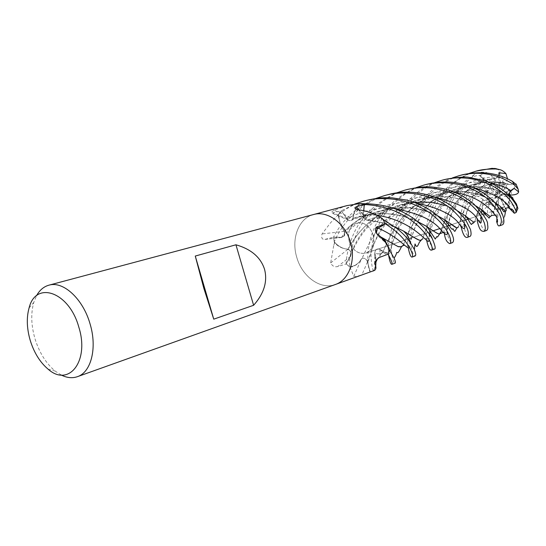 <?xml version="1.0" encoding="UTF-8"?>
<svg xmlns="http://www.w3.org/2000/svg" width="546" height="546" viewBox="0 0 546 546"><rect width="100%" height="100%" fill="white"/><g stroke="black" fill="none" stroke-linecap="round" stroke-linejoin="round"><path stroke-width="0.41" stroke-dasharray="2.73 2.05" d="M378.201 228.16C376.501 229.409 376.01 231.286 376.72 233.777L377.75 235.585L385.305 242.492L389.162 249.631L388.029 254.183L379.982 249.461C377.088 248.334 375.375 249.44 374.829 252.791L375.894 262.141L375.668 256.729L376.051 260.387M375.546 265.308L373.969 270.618L370.243 271.812L367.294 261.329C365.813 258.429 363.923 257.555 361.629 258.708L361.636 258.831C358.688 263.582 354.695 266.25 349.658 266.823L346.198 263.93L351.003 254.764C351.153 252.245 350.232 250.382 348.246 249.188L348.164 249.256C344.267 249.017 340.595 247.509 337.155 244.731L334.275 241.953L333.551 237.162L341.523 237.387L344.062 236.002L344.437 231.524L342.349 228.255L340.295 223.43L339.073 218.298L338.738 214.128L341.298 210.879L347.106 218.823C348.409 220.441 349.856 220.946 351.453 220.331L353.078 218.598L353.658 214.817C354.613 210.319 356.545 206.62 359.439 203.726L359.207 203.631M373.102 234.78C375.006 243.891 372.652 249.986 366.025 253.064C358.347 254.477 352.757 250.587 349.256 241.38C347.304 232.111 349.774 225.976 356.668 222.98C364.175 221.785 369.649 225.723 373.102 234.78M507.882 192.718L506.592 191.714L507.882 192.718M508.135 188.957L505.828 186.486L504.204 189.039L508.135 188.957L509.984 194.608M487.353 199.345L490.656 197.911L487.039 196.089L487.353 199.345L485.722 203.617L488.472 205.269L488.813 201.515L497.481 196.471L497.597 195.966L481.838 206.115L483.824 200.867L483.005 199.406C477.914 210.899 475.259 218.223 475.047 221.376M492.553 205.849L494.731 207.494L495.87 203.924L492.553 205.849L488.813 201.515M496.655 217.035L495.761 214.865L493.482 213.636L493.509 211.316L494.731 207.494L494.703 209.391L498.164 208.995L497.358 208.04L498.703 196.929L498.409 196.478L494.703 209.391L494.731 207.494L491.188 204.17L490.055 204.832C487.694 206.982 486.95 209.739 487.837 213.097C482.077 216.127 479.49 219.089 480.077 221.969C481.995 228.214 484.09 231.074 486.343 230.549M502.525 207.746L504.647 206.641L503.043 203.487L502.525 207.746L497.358 208.04M505.548 208.408L503.849 205.446L506.272 203.003L506.797 205.023L499.235 196.116L505.378 208.538M509.582 199.768L509.643 197.283L506.777 196.86L509.514 200.252L506.797 205.023M512.728 197.741L509.643 197.283L506.203 194.635L506.592 191.714L499.44 195.154L506.203 194.635L509.643 197.283L509.008 202.273L509.95 203.446C512.435 205.699 514.605 205.876 516.468 203.986M61.2 375.013L55.105 371.034C45.96 363.349 39.23 352.511 34.91 338.506C31.136 325.259 30.76 313.24 33.77 302.45L36.514 295.755M335.49 284.452L335.333 284.507C320.632 290.158 302.006 276.597 296.731 257.214C290.984 238.616 298.751 218.113 313.575 214.53C327.58 210.319 345.325 223.362 350.525 242.383C356.094 260.606 348.778 280.159 335.333 284.507C320.632 290.158 302.006 276.597 296.731 257.214C290.984 238.616 298.751 218.113 313.575 214.53L313.691 214.496M333.674 245.741L330.692 262.885C332.234 266.079 334.582 267.294 337.742 266.537L346.171 263.957L350.989 254.798C351.133 252.279 350.211 250.423 348.225 249.229L345.058 248.833C341.209 248.027 337.701 246.041 334.541 242.874L333.674 245.741M350.034 267.144L353.781 276.31C356.094 276.494 358.797 275.989 361.889 274.809L370.243 271.853L367.287 261.336C365.8 258.442 363.909 257.569 361.616 258.722L359.718 261.507C357.193 264.646 354.081 266.564 350.395 267.26L346.171 263.957M373.969 270.618L375.539 265.301L373.942 270.68L370.243 271.853C368.734 270.884 364.769 254.648 372.024 233.838C379.06 213.343 393.727 197.959 416.025 187.667M346.928 205.624L334.084 210.306L353.16 218.448C352.15 220.529 350.628 221.123 348.601 220.229L347.079 218.857L341.277 210.845L354.716 204.061M334.084 210.306C331.456 211.8 330.671 212.715 331.722 213.049L341.284 210.838L347.106 218.823C348.409 220.441 349.856 220.946 351.453 220.331C361.745 215.656 374.849 213.718 380.603 213.745C388.165 213.493 396.294 214.53 405.009 216.851C389.619 211.991 372.311 212.571 353.078 218.598L351.453 220.331L353.139 218.577M353.16 218.448L353.658 214.817C354.818 210.183 357.009 206.484 360.23 203.713L364.284 204.511L364.08 206.675L364.284 204.47L360.271 203.678C357.036 206.436 354.832 210.149 353.658 214.817L353.03 218.475C375.948 209.896 401.399 213.595 417.062 221.301M359.439 203.726L359.787 203.631M338.459 214.482L330.494 222.843L322.044 233.934C321.096 237.722 322.004 239.558 324.781 239.435L333.517 237.148L341.912 237.421C344.458 236.684 345.284 234.657 344.389 231.347L340.595 224.659L338.534 216.878L338.459 214.482L341.284 210.838M358.524 209.8L368.072 220.25L367.137 220.25L365.608 219.642L364.127 218.045L363.315 214.496L363.691 210.667L363.356 214.503C363.377 217.595 364.66 219.506 367.205 220.229L370.83 218.823C374.508 217.39 378.371 217.328 382.418 218.639L382.302 218.516M368.072 220.25L370.83 218.823C374.747 217.513 378.801 217.711 383.005 219.417L385.435 223.812L383.858 224.754L385.469 223.792L383.06 219.437C378.856 217.718 374.781 217.513 370.83 218.823L367.205 220.229C364.66 219.506 363.377 217.595 363.356 214.503L363.711 210.667M377.75 235.585L376.528 233.299L377.709 235.565L380.76 237.64L377.818 235.708L376.904 233.763M377.852 235.565L380.76 237.64L385.305 242.492L380.76 237.64C384.37 240.452 387.203 244.13 389.25 248.676M377.818 235.708L376.474 233.217M334.541 242.874L333.517 237.148M334.35 242.472L334.329 243.038M385.66 242.369L385.305 242.492L389.189 249.699L388.063 254.204L379.961 249.447C377.061 248.321 375.341 249.433 374.809 252.784L375.668 256.729L375.894 262.141M385.305 242.492L389.162 249.631M374.597 263.711L374.795 252.962C375.225 249.44 376.952 248.253 379.968 249.399L386.281 253.153L379.961 249.447C377.061 248.321 375.341 249.433 374.809 252.784L374.829 252.791M374.795 252.962L375.668 256.729L374.809 252.784L377.641 253.979L374.918 252.887M375.744 265.895L374.638 270.359M370.243 271.812L369.642 269.669L370.249 271.853L372.959 271.062M353.781 276.31L361.493 258.797C364.066 257.439 366.073 258.47 367.513 261.889L369.642 269.669L367.287 261.336C368.721 258.702 371.075 252.621 374.358 243.1C377.129 237.292 377.477 236.288 382.111 228.904C386.978 222.038 392.936 215.854 399.986 210.36M361.493 258.797L359.718 261.507C356.947 264.639 353.596 266.414 349.658 266.823M346.198 263.93L346.184 263.964C346.266 257.207 347.904 249.331 351.105 240.329C358.08 219.717 373.184 203.924 396.416 192.943M330.692 262.885L348.082 249.147C350.832 250.907 351.638 253.324 350.512 256.408L347.12 262.305L350.989 254.798C352.928 249.897 357.152 239.373 367.451 227.464L382.766 214.23L393.325 208.422C399.262 205.938 403.33 204.381 414.564 202.546M348.082 249.147L345.058 248.833C341.038 247.795 337.442 245.502 334.275 241.953M344.389 231.347L322.044 233.934M353.091 218.455C353.774 212.203 356.156 207.289 360.23 203.713M341.298 210.879L347.147 218.803C348.457 220.413 349.918 220.918 351.515 220.304M385.435 223.812L384.527 224.358M361.629 258.708L361.616 258.722C363.909 257.569 365.8 258.442 367.287 261.336M361.636 258.831L359.718 261.507C356.92 264.66 353.549 266.434 349.604 266.83L346.184 263.964M344.485 231.484L344.103 235.961L341.523 237.387L333.517 237.155C342.13 220.12 356.238 207.221 375.839 198.471M344.383 231.443C340.779 226.269 338.902 220.502 338.738 214.128M333.551 237.162L341.543 237.353L344.103 235.961M348.246 249.188L348.225 249.229C350.211 250.423 351.133 252.279 350.989 254.798L350.996 254.764M348.164 249.256L348.225 249.229C356.258 232.944 369.799 219.622 388.854 209.255C409.145 201.003 427.811 199.747 444.853 205.501C464.55 212.019 472.454 222.87 474.29 222.051C477.108 220.441 478.985 220.011 479.934 220.768L482.603 208.231L481.838 206.115M363.745 210.681L363.404 214.496C363.438 217.595 364.728 219.506 367.274 220.236L367.963 220.14C378.18 221.307 387.073 223.512 394.656 226.754M367.984 220.256L383.142 222.993C397.713 227.771 407.76 232.432 413.302 236.978M368.024 220.147C372.645 217.533 377.634 217.294 383.005 219.417M364.284 204.511L364.196 205.514M497.406 194.956L491.27 189.953L487.953 188.274L483.544 192.506L484.398 194.71L497.406 194.956L483.544 192.506L492.021 184.173L495.181 182.623L488.957 185.149L489.803 184.289L488.963 185.149L494.383 182.862L497.972 194.226L489.803 184.289L492.533 183.395L489.803 184.289L487.114 181.019L496.41 177.989C457.685 182.391 441.202 226.535 440.731 232.876M483.824 200.867L487.353 199.338L487.298 193.591L488.001 189.783L484.398 194.71L487.489 190.37L496.969 195.14M499.085 175.539L500.245 182.146L507.582 183.743L505.828 186.486L499.911 185.183L498.832 183.756L504.422 184.698L498.785 193.775L498.88 194.308L499.911 185.183L505.828 186.486L509.52 191.059L510.394 195.018M499.419 182.494L496.137 182.514L497.276 185.981L499.419 182.494L504.422 184.698M494.908 178.788L496.137 182.514L492.533 183.395L496.137 182.514L501.904 182.985L505.173 184.903L498.832 183.749L498.785 193.775M491.27 189.953L490.055 185.729L494.383 182.862M490.055 185.729L487.953 188.274L484.411 186.479L484.78 184.732C464.182 199.345 459.862 222.666 458.422 226.89M487.039 196.089L487.489 190.37M477.136 220.557L477.006 219.601C476.44 217.861 477.088 214.762 478.951 210.292L478.787 214.721L497.481 196.471M497.597 195.966L490.656 197.911M513.479 210.503L506.272 203.003L503.849 205.446L504.647 206.641L500.805 208.067L497.249 207.821L498.164 208.995L498.703 196.929M498.409 196.478L495.87 203.924M509.022 207.958L506.818 205.241L506.272 203.003L499.713 196.178M499.235 196.116L503.043 203.487M499.44 195.154L506.777 196.86M508.688 194.629L499.747 194.772M498.88 194.308L504.204 189.039M488.963 185.149L497.549 193.939M497.972 194.226L497.276 185.981M509.52 191.059L510.879 191.032C513.8 190.295 514.926 188.24 514.257 184.869L516.339 184.637M514.141 188.343L506.592 191.714L506.203 194.635L508.456 194.458M498.88 172.754L498.832 183.749L499.904 185.183L500.245 182.146M460.995 226.276C460.537 220.318 460.019 216.776 462.831 205.637L466.168 197.045C467.076 194.246 469.806 191.503 474.358 188.814L470.905 194.246L484.398 194.71L483.544 192.506L479.013 191.707L484.404 186.479M349.208 241.393C347.249 232.125 349.72 225.996 356.62 222.993C364.121 221.799 369.601 225.737 373.048 234.794C374.959 243.905 372.604 250.007 365.977 253.085C358.292 254.497 352.702 250.6 349.208 241.393M426.699 240.506C426.017 229.675 426.822 221.54 429.115 216.107C434.282 197.911 447.665 183.661 469.273 173.369M478.596 170.475C467.315 173.676 457.63 179.163 449.542 186.93C441.475 195.618 437.128 200.437 431.934 215.233C428.603 231.415 428.282 241.284 430.965 244.847C432.22 247.945 433.353 249.372 434.363 249.119M444.314 232.978C443.209 227.054 443.918 219.642 446.437 210.729L448.989 203.706L451.371 198.887L457.644 189.51L465.185 181.422L474.228 174.631C476.951 172.481 480.924 171.758 486.158 172.454L479.654 175.614L483.613 179.102L487.114 181.019C474.911 185.415 464.83 193.325 456.872 204.757C453.282 210.79 450.819 215.868 449.495 219.99L446.123 232.814L443.605 232.268M484.78 184.732L483.797 179.334C482.364 174.986 478.357 174.338 471.778 177.382C460.182 186.834 452.593 197.686 449.01 209.937C447.024 217.096 446.225 223.43 446.621 228.938C446.771 235.367 450.682 244.144 452.545 242.622M408.251 247.829C406.988 240.895 407.923 232.193 411.042 221.717C416.96 205.303 425.436 196.137 430.344 191.694C436.643 185.886 443.98 181.292 452.347 177.907M462.23 174.843L453.979 177.614L446.15 181.402L439.653 185.599L434.268 189.919L428.644 195.461L423.771 201.508L419.744 207.855L416.421 214.353L413.888 220.837C408.005 239.728 411.582 254.962 415.26 255.944M483.005 199.406L478.705 196.69C474.078 194.54 470.072 196 466.673 201.065L465.39 204.846C464.052 210.217 463.274 211.404 463.267 221.383C464.55 231.811 466.769 236.821 469.915 236.418M444.853 179.484C420.454 185.695 401.378 206.627 395.14 226.658C387.728 247.618 393.523 264.087 395.038 263.172M388.561 254.975C387.517 247.87 388.684 238.745 392.055 227.614C397.502 209.036 416.182 189.155 434.623 182.678M407.814 189.373C399.303 192.172 395.468 192.526 381.026 202.675C368.27 213.145 359.411 225.348 354.456 239.285C350.778 250.129 349.153 259.309 349.604 266.83M426.801 184.302C415.636 187.401 405.815 192.69 397.317 200.164C388.575 208.838 383.947 212.189 375.238 232.835C373.13 237.749 371.717 245.495 371.007 256.088C371.655 265.731 372.625 270.611 373.894 270.727M366.687 200.348C356.75 203.583 352.347 204.416 338.738 214.059L341.277 210.845M338.738 214.059C338.807 219.048 340.015 223.778 342.349 228.255L344.342 231.484C368.536 205.091 414.885 202.116 437.407 215.656M425.532 211.104C401.917 202.047 363.438 210.852 344.437 231.524L344.062 236.002C351.392 226.706 362.367 218.891 376.986 212.558C385.415 209.548 393.843 207.951 402.265 207.753C406.606 207.541 417.608 208.579 425.539 211.104L437.612 215.834M387.721 194.738C381.62 196.034 366.366 202.423 356.886 211.097C346.621 220.243 339.073 230.514 334.227 241.905L333.517 237.155M334.227 241.905C337.394 245.468 341.004 247.782 345.058 248.833L348.143 249.297C356.081 233.674 373.027 214.305 395.761 206.292C418.42 198.027 443.379 202.696 457.432 210.838M381.204 237.176L391.612 243.018M496.444 178.085C463.076 181.586 442.97 218.38 441.803 230.412M432.876 230.521L426.296 226.242M417.26 221.458L405.002 216.851M496.41 177.989L499.563 173.915C500.627 171.621 499.542 169.888 496.321 168.694M513.226 199.42C509.766 196.403 504.832 193.564 498.423 190.916C481.306 183.572 453.665 185.101 433.961 199.979C414.011 214.366 406.756 237.244 403.528 244.485L402.689 245.686M510.571 197.311C497.263 186.527 464.482 180.781 440.096 195.802C415.131 210.306 406.613 237.319 403.446 244.745L402.866 245.598M493.509 211.316L492.117 211.138L491.154 215.888M492.117 211.138L491.066 215.943M490.328 216.557L476.631 206.443L470.788 203.31L463.772 200.471C446.048 193.728 419.123 195.154 398.744 209.2M397.72 209.896C376.426 224.099 367.035 248.253 362.394 257.548M475.846 205.883C459.466 194.704 423.136 191.318 398.587 209.179M397.611 209.848C375.375 224.959 366.714 249.297 362.319 257.78M492.089 211.234L487.837 213.097M470.905 194.246L475.941 193.7L478.801 192.52L479.013 191.707M444.567 219.772L452.409 225.232M458.292 226.972C459.909 223.853 462.974 200.805 484.868 184.78M478.787 214.721L482.603 208.231M482.917 199.447C477.893 210.77 475.293 218.066 475.129 221.314M505.555 211.247C504.654 209.084 497.87 204.34 485.21 197.01M380.958 253.658C385.619 250.416 387.476 253.794 388.786 253.167C390.144 250.334 391.543 246.328 392.99 241.134L397.979 229.429C402.586 221.881 406.872 216.045 410.831 211.923L422.502 202.464C429.081 198.335 437.448 195.018 447.618 192.513C463.977 190.547 474.57 193.072 480.917 195.318C462.462 188.097 433.456 190.834 413.772 206.661C393.584 222.202 386.623 245.584 382.678 252.047L380.958 253.658L377.484 253.849M493.802 201.597C478.856 190.547 444.703 185.913 419.922 202.266C394.785 217.861 386.616 245.516 382.637 252.245L381.381 253.542L377.641 253.979M500.805 208.067L500.634 209.534C500.737 213.036 502.047 215.349 504.565 216.482C502.716 220.953 501.965 223.73 502.32 224.822M507.582 183.743L509.152 184.555C490.806 178.358 464.441 182.937 447.263 198.212C429.647 213.411 424.89 234.248 422.276 239.039L422.229 239.1M509.152 184.555L509.193 184.487C490.021 177.914 462.728 183.476 446.123 199.113C429.142 214.53 424.89 234.234 422.392 239.011M509.193 184.487L514.257 184.869M501.904 182.985L502.648 181.784C503.692 178.644 502.661 176.024 499.563 173.915M474.358 188.814C478.74 187.285 482.889 187.415 486.807 189.189L488.001 189.783M478.951 210.292L483.66 204.736L488.929 200.942L488.472 205.269L485.722 203.617L487.353 199.338M487.298 193.591L486.063 192.97C482.923 192.226 480.466 193.461 478.705 196.69M507.5 178.801L505.173 184.903M492.021 184.173L491.598 182.719C489.939 179.62 487.339 178.487 483.797 179.334M486.158 172.454C490.438 173.881 493.311 176.802 494.778 181.224L495.181 182.623M497.577 222.092L498.164 208.995L494.703 209.391L493.482 213.636M491.188 204.17L488.929 200.942M509.008 202.273L506.818 205.241M496.553 221.232L497.249 207.821M479.654 175.614L488.957 185.149M347.079 218.857L333.094 212.926M363.315 214.496L358.988 209.855M379.968 249.399L379.893 257.248M367.513 261.889L361.889 274.809M350.512 256.408L337.742 266.537M341.53 237.428L325.157 239.36M347.147 218.796L347.106 218.823C362.442 210.503 378.33 207.139 394.765 208.729M341.543 237.346L341.516 237.38C356.402 215.015 387.947 199.078 415.718 202.982M350.477 256.354L350.471 256.381C353.999 242.622 363.554 228.46 379.129 213.895C396.41 200.716 415.431 195.304 436.186 197.652M379.982 249.467L379.961 249.447C393.543 262.025 386.971 250.948 398.812 226.61C409.787 202.47 443.762 181.647 473.518 187.701M363.411 214.496L376.501 215.22M510.879 191.032L511.698 194.997M471.778 177.382L474.228 174.631M466.673 201.065L466.168 197.045M480.077 221.969L477.006 219.601M501.576 225.102L498.962 225.86M483.613 179.095C461.042 189.257 449.215 213.24 447.966 225.86M447.822 226.686L447.235 231.286M490.731 183.046C468.297 178.528 440.997 188.848 426.685 207.077C411.971 224.911 410.824 244.444 409.398 247.318M455.084 192.479C434.172 189.817 415.137 195.359 397.973 209.098M397.256 209.705C373.116 230.173 370.686 259.527 367.478 261.909M475.941 193.7C467.99 206.163 464.189 216.155 464.523 223.683M481.695 210.442L480.842 216.025M499.221 177.593C462.332 172.829 430.698 211.814 430.166 231.77M429.757 234.248L428.944 239.394M490.055 204.832L487.844 201.57M486.063 192.97L486.807 189.182M509.95 203.446L507.719 206.361M502.648 181.784L505.889 183.749M491.598 182.719L494.778 181.224M500.634 209.534L497.085 209.214M486.001 213.233L366.025 253.064M48.116 369.171L55.105 371.034M348.601 220.229L331.722 213.049M364.127 218.045L355.637 208.749M374.679 255.685L374.877 253.242M341.912 237.421L324.781 239.435M367.274 220.236L383.142 222.986M29.081 307.951L33.77 302.45M492.533 183.395L402.068 209.753L492.533 183.395M498.423 190.916C476.085 182.61 453.221 186.814 434.207 201.945C424.938 210.306 418.284 219.533 414.243 229.634L408.715 246.26L404.559 245.188M495.761 214.865L495.345 215.26M401.085 209.575C410.606 203.672 417.806 200.232 422.693 199.249L434.5 196.997C442.881 196.239 452.02 196.519 463.772 200.471M478.801 192.52C469.621 203.228 467.622 210.729 466.618 213.39C465.096 216.236 464.769 224.113 463.452 226.099L463.083 226.515C461.971 225.73 460.025 226.167 457.248 227.839M381.381 253.542L377.436 258.859M421.007 240.124C423.184 238.452 425.286 238.07 427.306 238.977L428.078 238.841C428.692 238.431 429.211 236.862 429.627 234.125M430.091 231.797L433.736 221.103C434.8 217.601 442.963 203.173 454.081 194.867C463.295 188.24 473.382 184.091 484.357 182.419C492.71 181.463 500.88 182.139 508.879 184.459M482.964 214.244L469.239 218.803M465.54 220.031L451.651 224.638M447.372 226.058L439.946 228.528M433.231 230.753L365.977 253.085"/><path stroke-width="0.82" d="M375.901 262.128L375.546 265.308M452.347 177.907L459.541 175.566C467.84 173.369 476.351 172.775 485.087 173.778C493.72 175.13 500.341 176.071 514.468 184.998L518.12 189.1L518.659 191.905C518.099 193.81 515.779 194.84 511.698 194.997L510.394 195.018L508.776 193.475L509.984 194.608L508.688 194.629M509.514 200.252L509.582 199.768M36.514 295.755C39.592 290.158 43.721 286.636 48.901 285.183C63.172 280.719 83.006 298.833 90.042 323.846C97.413 347.857 91.148 372.399 77.361 376.692C72.284 378.426 66.899 377.866 61.2 375.013M48.901 285.183L313.575 214.53C327.58 210.319 345.325 223.362 350.525 242.383C356.094 260.606 348.778 280.159 335.333 284.507L77.361 376.692M195.27 256.054L235.947 244.785C251.14 249.133 260.667 257.296 264.537 269.274C267.711 281.456 264.073 293.455 253.617 305.282L213.745 319.164L203.822 288.261L195.27 256.054L213.745 319.164M78.836 327.197C89.674 361.247 68.714 387.592 48.116 369.171C39.995 362.326 34.002 352.641 30.139 340.124C26.768 328.282 26.413 317.56 29.081 307.951C35.736 280.33 69.233 291.782 78.836 327.197M389.284 249.133L388.063 254.211L379.893 257.248C377.095 258.64 375.327 260.797 374.597 263.711C376.358 266.701 376.371 268.919 374.638 270.359L335.49 284.452M389.237 248.655C386.909 243.1 382.923 238.22 377.279 234.016L376.904 233.763C375.013 230.958 374.87 228.74 376.481 227.102L385.476 223.805L378.16 228.146C376.583 229.259 376.044 230.978 376.528 233.299C376.037 230.978 376.583 229.259 378.16 228.146L383.858 224.754L378.132 228.105L377.45 226.549M408.251 247.829C409.527 254.218 410.817 257.296 412.107 257.07C414.318 256.64 409.821 242.233 393.018 229.088L385.469 223.792L382.302 218.516C375.02 213.8 367.096 210.893 358.524 209.8C356.169 209.193 354.934 208.531 354.825 207.808L356.258 206.791L364.298 204.477L359.207 203.631L346.928 205.624L313.691 214.496M426.699 240.506C428.16 247.215 429.757 250.43 431.477 250.15C433.872 249.815 430.33 235.401 414.045 222.515C400.982 211.725 384.398 205.712 364.284 204.47L363.711 210.667M376.474 233.217L376.945 229.286L378.132 228.105M376.051 260.387L375.744 265.895M375.894 262.141L375.539 265.301L375.894 262.141L377.436 258.859M384.527 224.358L378.16 228.146C400.696 237.995 407.917 250.791 409.398 247.318M364.196 205.514L363.745 210.681M235.947 244.785L253.617 305.282M516.339 184.637L512.407 181.361C497.549 172.761 480.821 170.591 462.23 174.843L459.541 175.566M469.273 173.369L476.126 171.137C480.862 169.669 487.373 168.946 495.659 168.967L499.665 169.629C501.631 169.997 503.719 171.321 505.944 173.608L498.88 172.754L499.085 175.539M496.321 168.694L491.994 168.345L476.119 171.137M431.477 250.15L434.363 249.119C435.94 249.031 435.21 245.495 432.173 238.527L428.808 233.449C425.921 230.2 426.685 229.6 417.308 221.492C402.736 209.309 383.722 203.365 360.271 203.678M354.716 204.061L363.267 201.262C388.772 193.96 417.731 202.286 434.056 216.257C449.808 229.491 452.641 243.106 449.72 243.632C446.717 242.287 444.915 238.739 444.314 232.978M449.72 243.632L452.545 242.622C453.944 241.291 453.91 238.841 452.436 235.271C451.624 232.876 448.573 225.355 437.018 215.329C428.712 208.429 418.775 203.385 407.2 200.205L392.192 197.836C384.814 197.652 380.214 197.283 366.741 200.334L366.687 200.348M412.107 257.07L415.26 255.944C415.308 254.88 416.81 256.477 414.38 249.583L410.128 242.274C407.118 237.674 402.518 232.937 396.341 228.051L383.06 219.437M375.839 198.471L384.616 195.564C409.609 188.452 438.022 196.908 452.893 210.36C462.831 220.004 467.963 227.45 468.291 232.698C468.509 235.66 468.161 237.223 467.246 237.374C464.878 237.967 462.796 234.268 460.995 226.276M467.246 237.374L469.915 236.418C471.218 235.92 471.416 233.627 470.495 229.532L466.434 221.355C465.028 219.301 463.479 216.489 455.821 209.446C440.758 196.089 413.117 187.571 387.776 194.724L387.721 194.738M388.063 254.204C391.502 260.462 392.765 263.834 391.857 264.312L395.038 263.172C395.761 262.913 395.427 261.186 394.035 257.999L389.189 249.699M391.857 264.312C390.827 264.496 389.728 261.384 388.561 254.975M434.623 182.678L442.13 180.214C464.434 173.86 489.987 180.863 504.327 194.28C508.572 197.536 512.421 202.982 515.881 210.62L516.079 212.524L514.332 213.254L513.479 210.503L509.254 208.046L507.343 207.753L505.378 208.538L506.374 210.026L505.596 211.336L499.965 206.176L493.802 201.597M510.571 197.311L513.308 199.433L516.468 203.992L517.881 208.435L517.055 206.797C515.055 202.586 511.657 198.15 506.845 193.489C500.839 188.09 493.454 183.818 484.705 180.665L469.021 177.409C465.718 176.515 457.678 177.204 444.908 179.47L444.853 179.484M396.416 192.943L404.695 190.206C430.036 182.876 457.65 192.479 470.959 204.716C480.364 213.602 481.906 217.458 484.302 222.823C485.742 227.791 485.585 230.665 483.824 231.449C482.043 230.869 479.954 232.439 477.136 220.557M483.824 231.449L486.343 230.549C487.844 229.914 488.247 227.859 487.544 224.372C488.233 221.396 483.613 214.564 473.689 203.856C459.555 192.724 449.747 190.158 442.076 188.431C432.016 187.121 427.607 185.155 407.814 189.373L404.695 190.206M372.959 271.062L373.942 270.68M416.025 187.667L423.955 185.06C443.209 179.798 463.254 184.91 468.038 187.387C475.975 190.493 482.623 194.492 487.988 199.386C500.04 211.664 503.944 220.461 499.706 225.771L498.962 225.86C498.28 226.18 497.474 224.638 496.553 221.232L497.577 222.092L496.655 217.035C499.18 222.147 488.677 197.652 455.084 192.479M502.32 224.822L502.395 224.795C505.924 223.478 503.76 209.923 490.601 198.567C486.759 195.789 486.547 193.734 471.86 187.019C457.794 181.374 442.799 180.467 426.883 184.282L426.801 184.302M441.803 230.412L439.632 233.811L438.663 233.879C437.483 233.627 435.551 232.507 432.876 230.521M426.296 226.242L417.26 221.458M440.731 232.876L439.127 234.009C437.442 233.64 433.101 230.992 426.112 226.071L417.062 221.301M402.689 245.686L401.317 246.799L398.02 246.539L391.612 243.018M402.866 245.598L401.392 246.901L398.211 246.683L381.204 237.176M518.659 191.905L514.141 188.343L511.008 190.656L508.456 194.458L512.721 197.741L513.192 199.345M491.066 215.943L490.328 216.557C491.209 215.438 492.881 215.008 495.345 215.26M398.744 209.2L397.72 209.896M491.154 215.888L490.096 216.571L481.251 209.493L475.846 205.883M398.587 209.179L397.611 209.848M437.612 215.834L444.567 219.772M452.409 225.232C454.866 227.081 456.476 227.955 457.248 227.832L458.292 226.972M458.422 226.89L456.838 227.928L444.424 219.642L437.407 215.656M475.047 221.376L474.29 222.051M475.129 221.314L474.16 222.174C473.17 221.915 470.161 219.738 465.137 215.656L457.432 210.838M485.21 197.01L480.917 195.318M505.596 211.336L504.565 216.482M422.229 239.1L421.007 240.124L419.901 240.301C418.618 240.097 416.421 238.984 413.302 236.978M422.392 239.011L421.205 240.158L420.045 240.411C417.881 239.714 412.367 236.595 403.514 231.06L394.656 226.754M514.332 213.254L509.022 207.958M506.374 210.026L505.548 208.408M505.937 173.614L507.5 178.801M358.988 209.855L356.258 206.791M512.407 181.361L514.468 184.998M491.994 168.345L495.659 168.967M517.055 206.797L515.881 210.62M502.395 224.795L499.706 225.771M447.966 225.86L447.822 226.686M447.235 231.286C448.191 236.746 445.468 235.551 439.059 227.709C430.698 218.885 415.929 212.558 394.765 208.729M511.008 190.656C505.487 187.244 498.73 184.712 490.731 183.046M397.973 209.098L397.256 209.705M464.523 223.683C465.67 230.569 463.663 230.282 458.503 222.843C451.249 213.895 436.984 207.275 415.718 202.982M480.842 216.025C482.05 224.488 480.746 225.191 476.911 218.12C470.809 209.384 457.234 202.559 436.186 197.652M509.807 208.34C505.466 200.048 493.372 193.168 473.518 187.701M430.166 231.77L429.757 234.248M428.944 239.394C429.975 248.983 417.001 220.987 376.501 215.22M355.637 208.749L354.832 207.808M376.945 229.286L376.481 227.102M402.068 209.753L399.269 210.565L402.068 209.753M515.99 183.954L518.12 189.1M438.663 233.879L439.127 234.009M439.632 233.941L437.517 237.053L436.691 236.65L435.278 239.059L427.416 227.293L426.112 226.071M432.173 238.527C431.224 235.913 430.105 234.227 428.808 233.449M443.605 232.268L439.632 233.811M401.392 246.901C399.508 250.744 398.28 252.696 397.706 252.743L396.792 252.388C396.021 255.002 395.099 256.873 394.035 257.999M382.978 238.117C385.305 240.486 386.199 241.905 385.66 242.369M404.559 245.188C402.634 245.666 401.556 246.205 401.317 246.799M490.096 216.571L489.073 218.072L487.128 215.957C486.745 216.107 484.787 213.95 481.251 209.493M399.986 210.36L401.085 209.575M456.838 227.928L454.927 231.292C454.559 231.518 453.917 230.658 452.996 228.713L452.402 229.327C451.542 228.979 450.573 227.805 449.495 225.791L444.424 219.642M414.564 202.546C429.709 201.126 437.735 203.419 444.853 205.501M474.16 222.174L473.252 223.232L472.57 222.891L471.587 224.467C469.669 223.416 470.243 221.683 465.137 215.656M504.975 210.817L504.238 211.944C503.398 212.032 501.358 207.589 499.965 206.176M429.627 234.125L430.091 231.797M421.205 240.158L419.342 242.294C418.256 244.949 417.458 246.328 416.932 246.437C416.509 246.69 415.868 245.857 415.015 243.946L414.373 249.57M403.514 231.06C406.04 233.517 407.739 235.633 408.62 237.401L410.135 242.281M517.881 208.435L516.079 212.524M494.676 168.4L499.665 169.629M423.955 185.06L426.876 184.282M442.171 180.2L444.908 179.47M384.616 195.564L387.783 194.717M363.267 201.262L366.748 200.334M486.001 213.233L482.964 214.244M469.239 218.803L465.54 220.031M451.651 224.638L447.372 226.058M439.946 228.528L433.231 230.753M502.361 224.809L501.576 225.102"/></g></svg>

